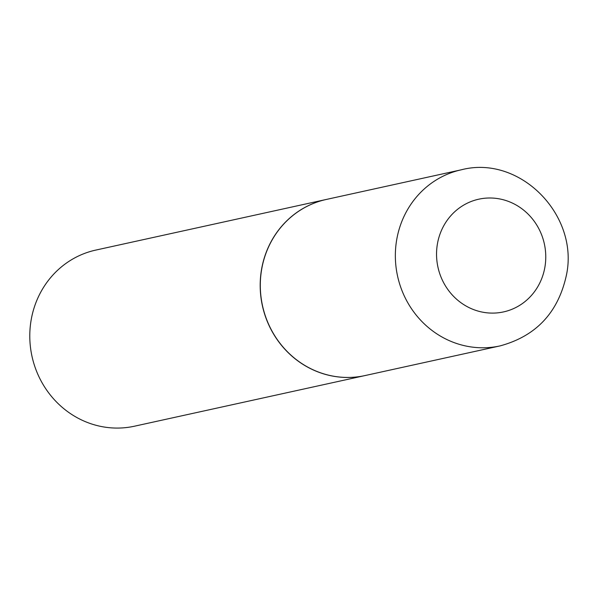 <?xml version="1.0" encoding="UTF-8"?>
<svg xmlns="http://www.w3.org/2000/svg" width="596" height="596" viewBox="0 0 596 596"><rect width="100%" height="100%" fill="white"/><g stroke="black" fill="none" stroke-linecap="round" stroke-linejoin="round"><path stroke-width="0.89" d="M261.868 268.222A90.16 85.094 -102.4 0 1 326.288 199.459L461.334 169.793A90.16 85.094 -102.4 0 0 396.914 238.556A90.16 85.094 -102.4 0 0 500.022 345.911L364.975 375.577A90.16 85.094 -102.4 0 1 261.868 268.222M364.916 375.584A90.16 85.094 -102.4 0 1 364.856 375.599A90.16 85.094 -102.4 0 1 329.23 375.376A90.16 85.094 -102.4 0 1 260.199 287.011A90.16 85.094 -102.4 0 1 326.168 199.481A90.16 85.094 -102.4 0 1 326.228 199.466M364.856 375.599L134.458 426.207A90.16 85.094 -102.4 0 1 98.839 425.984A90.16 85.094 -102.4 0 1 29.8 337.619A90.16 85.094 -102.4 0 1 95.777 250.089L326.168 199.481M437.546 243.205A57.7 54.459 -102.4 0 1 501.571 199.332A57.7 54.459 -102.4 0 1 544.766 267.895A57.7 54.459 -102.4 0 1 480.734 311.768A57.7 54.459 -102.4 0 1 437.546 243.205M500.022 345.911C535.789 336.226 557.849 312.967 566.2 276.112C579.96 215.998 520.375 154.386 461.334 169.793"/></g></svg>
